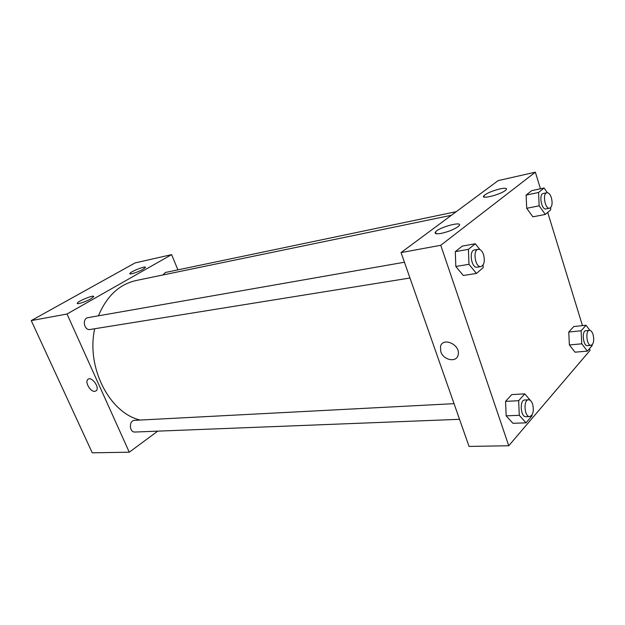 <?xml version="1.0" encoding="UTF-8"?>
<svg xmlns="http://www.w3.org/2000/svg" width="625" height="625" viewBox="0 0 625 625"><rect width="100%" height="100%" fill="white"/><g stroke="black" fill="none" stroke-linecap="round" stroke-linejoin="round"><path stroke-width="0.94" d="M157.742 431.141L129.273 452.195L92.258 452.82L31.25 320.594L135.109 262.906L171.602 254.633L177.914 269.867M94.852 391.359C90.516 392.07 84.602 382.062 87.828 379.453C91.258 375.68 100.094 387.422 96.297 390.711L94.852 391.359L96.297 390.711C100.094 387.422 91.258 375.68 87.828 379.453C84.602 382.062 90.516 392.07 94.859 391.359M129.273 452.195L67.023 314.016L31.25 320.594M90.773 298.875C85.539 301.922 76.219 304.875 77.305 303.164C78.039 300.945 95.164 294.18 93.656 296.703L90.773 298.875M142.93 269.344C138.062 272.18 128.727 275.133 129.844 273.5C130.609 271.461 146.828 265.219 145.336 267.539L142.93 269.344M67.023 314.016L171.602 254.633M404.437 262.227L88.047 317.641C81.859 318.414 84.023 330.766 90.117 329.477L409.977 278.008M456.242 211.68L165.438 272.469L162.75 275.008M454.047 403.664L134.602 420.344C128.742 420.352 129.164 432.555 135.008 432.039L459.539 419.312M451.391 215.281L136.047 280.531C119.219 284.375 106.688 296.133 98.453 315.82M94.711 328.734C86.031 367.477 109.523 412.945 140.117 420.055M498.164 180.609L401.055 252.586L440.766 245.281L535.359 172.18L498.164 180.609M589.516 348.625L590.055 350.367L508.75 445.75L469.047 446.422L401.055 252.586M441.242 233.367C436.188 234.234 434.273 233.766 435.492 231.969C439.008 227.195 463.727 220.641 459 225.797L457.969 226.734C453.711 229.609 448.141 231.82 441.242 233.367M500.086 188.867C505.227 187.828 507.266 188.117 506.187 189.734L505.391 190.453C500 194.859 479.93 199.734 483.867 195.75C486.922 193.125 492.328 190.828 500.086 188.867M569.383 344.961L575.023 352.188L569.383 344.961L568.75 332.039L569.383 344.961L581.773 343.82L581.117 330.781L586.055 325.25L589.875 330.344M573.758 326.547L568.75 332.039L573.758 326.547L586.055 325.25M506.156 415.844L512.93 423.297L506.156 415.844L505.57 401.375L506.156 415.844L519.281 415.312L518.664 400.695L524.758 393.867L531.375 401.57M511.734 394.609L505.57 401.375L511.734 394.609L524.758 393.867M455.828 266.477L463.305 275.492L455.828 266.477L455.297 251.648L455.828 266.477L468.977 264.312L468.422 249.336L475.297 243.758L479.922 249.57M462.234 246.109L455.297 251.648L462.234 246.109L475.297 243.758M535.359 172.18L540.453 188.781M547.703 212.391L582.461 325.633M508.75 445.75L440.766 245.281M526.703 208.305L532.883 216.828L526.703 208.305L526.117 195.102L526.703 208.305L539.164 205.805L538.555 192.484L544.078 188.008L547.352 192.703M531.703 190.648L526.117 195.102L531.703 190.648L544.078 188.008M440.812 351.703L440.492 346.641C442.57 336.477 460.758 344.719 458.164 354.781C456.867 362.883 443.414 360.391 440.812 351.703C443.414 360.383 456.867 362.883 458.172 354.781C460.758 344.719 442.57 336.477 440.492 346.641L440.812 351.703M592.195 344.75L592.234 345.445L587.375 351.125L581.773 343.82M589.453 330.328L585.891 330.688C581.484 330.75 583.148 346.43 587.484 345.656L591.055 345.336C593.664 344.031 594.336 340.453 593.086 334.602C592.141 331.758 590.93 330.336 589.453 330.328C585.055 330.383 586.727 346.109 591.055 345.336M581.117 330.781L568.75 332.039M587.375 351.125L575.023 352.188M531.969 415.016L532 415.844L526.016 422.844L519.281 415.312M528.555 399.773L524.773 399.977C519.359 399.82 520.547 417.336 525.914 416.703L529.703 416.555C533.117 415.07 534.094 410.945 532.625 404.18C531.602 401.297 530.242 399.828 528.555 399.773C523.148 399.617 524.344 417.195 529.703 416.555M518.664 400.695L505.57 401.375M526.016 422.844L512.93 423.297M550.633 207.648L550.734 209.789L545.312 214.438L539.164 205.805M546.867 192.734L543.281 193.484C538.578 194.07 541.477 210.227 546.039 208.914L549.625 208.211C552.102 206.875 552.703 203.422 551.414 197.852C550.211 194.32 548.703 192.617 546.867 192.734C542.18 193.312 545.078 209.523 549.625 208.211M538.555 192.484L526.117 195.102M545.312 214.438L532.883 216.828M483.078 265.039L483.18 267.664L476.43 273.445L468.977 264.312M478.242 249.305L474.453 249.969C468.578 250.539 471.438 268.578 477.18 267.195L480.977 266.586C484.219 265.031 485.078 261.055 483.555 254.672C482.203 250.961 480.43 249.172 478.242 249.305C472.383 249.875 475.25 267.969 480.977 266.586M468.422 249.336L455.297 251.648M476.43 273.445L463.305 275.492M77.305 303.164L77.492 303.586M129.844 273.5L130.016 273.891M435.492 231.969L436.078 233.695M483.867 195.75L484.305 197.117"/></g></svg>
